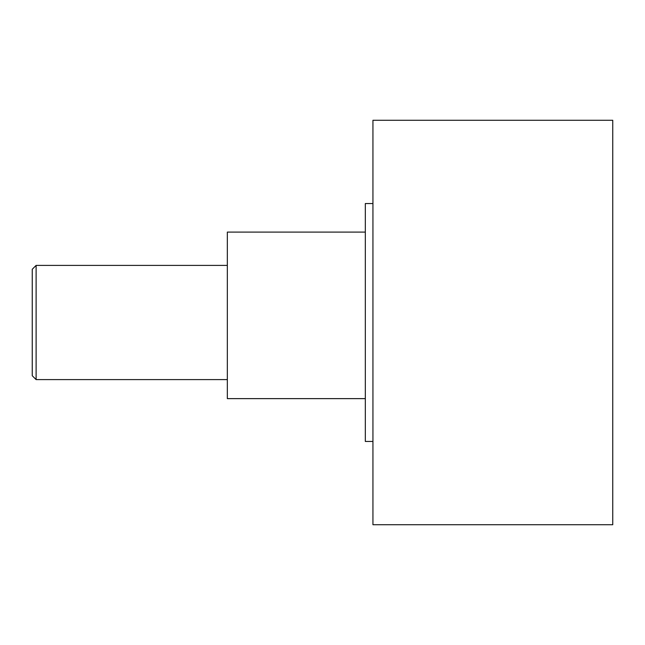 <?xml version="1.0" encoding="UTF-8"?>
<svg xmlns="http://www.w3.org/2000/svg" width="645" height="645" viewBox="0 0 645 645"><rect width="100%" height="100%" fill="white"/><g stroke="black" fill="none" stroke-linecap="round" stroke-linejoin="round"><path stroke-width="0.97" d="M36.112 265.401L36.112 379.599L32.25 375.737L32.25 269.263L36.112 265.401L227.338 265.401M227.338 379.599L36.112 379.599M372.939 120.276L612.75 120.276L612.75 524.724L372.939 524.724L372.939 120.276M372.939 441.454L365.32 441.454L365.32 203.546L372.939 203.546M365.32 398.634L227.338 398.634L227.338 232.095L365.32 232.095"/></g></svg>
